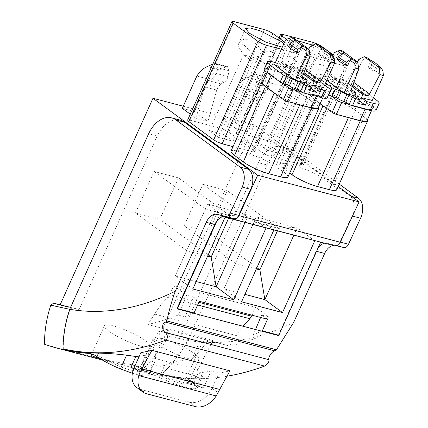 <?xml version="1.0" encoding="UTF-8"?>
<svg xmlns="http://www.w3.org/2000/svg" width="428" height="428" viewBox="0 0 428 428"><rect width="100%" height="100%" fill="white"/><g stroke="black" fill="none" stroke-linecap="round" stroke-linejoin="round"><path stroke-width="0.32" stroke-dasharray="2.14 1.6" d="M366.973 120.733A19.212 3.633 -155.8 0 0 363.581 116.577L354.785 110.114A19.212 3.633 -155.8 0 0 330.181 98.702L318.32 95.583A19.212 3.633 -155.8 0 0 311.263 95.401A19.212 3.633 -155.8 0 0 314.66 99.558L320.181 103.613M320.101 103.79L314.173 99.43A19.875 3.761 -155.8 0 1 310.658 95.128A19.875 3.761 -155.8 0 1 317.956 95.316L329.822 98.435A19.875 3.761 -155.8 0 1 355.272 110.242L364.067 116.7A19.875 3.761 -155.8 0 1 367.368 119.856M326.227 108.059A19.875 3.761 24.2 0 0 344.315 116.448M289.713 173.03L283.234 168.268L314.173 99.43M336.643 189.845A19.875 3.761 24.2 0 0 333.128 185.543L324.338 179.081A19.875 3.761 24.2 0 0 298.883 167.273L287.017 164.154A19.875 3.761 24.2 0 0 279.725 163.967A19.875 3.761 24.2 0 0 283.234 168.268M349.521 104.544L365.255 108.685A19.212 3.633 24.2 0 0 372.307 108.867A19.212 3.633 24.2 0 0 368.915 104.705L360.119 98.242A19.212 3.633 24.2 0 0 335.515 86.836L323.654 83.711A19.212 3.633 24.2 0 0 316.597 83.53A19.212 3.633 24.2 0 0 319.994 87.692L331.652 96.257M183.28 106.235L254.323 124.923L338.141 186.506M234.314 21.694L190.043 120.204L187.651 120.075M190.043 120.204L220.201 128.138L224.705 129.818L228.686 132.07L253.569 150.351L254.692 151.854L299.012 53.281L297.84 51.842L253.569 150.351M233.014 146.649L252.306 151.726L254.692 151.854M286.578 39.408L306.662 54.163L262.391 152.673L266.371 154.925L270.871 156.605L301.034 164.539L303.463 164.603L347.739 66.094L346.568 64.66L302.296 163.17L277.414 144.889L273.433 142.636L268.934 140.951L238.771 133.022L236.342 132.953L279.008 38.006M262.391 152.673L237.508 134.392L236.384 132.889M303.42 164.668L302.296 163.17M182.333 108.343L194.515 111.547L207.949 121.424L195.767 118.219L190.283 114.19M194.515 111.547L209.019 79.276L196.832 76.072M234.967 122.194L248.395 132.059L236.213 128.855L222.774 118.984L234.967 122.194M287.916 177.026A19.875 3.761 -155.8 0 0 284.401 172.725L275.605 166.262A19.875 3.761 -155.8 0 0 250.155 154.46L238.289 151.341L269.228 82.502A19.875 3.761 24.2 0 0 262.931 81.705M230.992 151.148A19.875 3.761 -155.8 0 1 238.289 151.341M375.928 110.585A15.9 3.007 24.2 0 0 373.114 107.144L358.669 96.53A15.9 3.007 24.2 0 0 338.307 87.087L318.817 81.962A15.9 3.007 24.2 0 0 312.98 81.807A15.9 3.007 24.2 0 0 315.789 85.252L328.597 94.663M142.048 369.91A384.312 249.567 104.7 0 0 154.802 373.831A384.312 249.567 104.7 0 0 160.773 375.281L161.335 374.735C171.719 364.57 180.568 353.116 187.865 340.372L187.405 337.922L174.18 335.081L167.985 333.305L168.579 336.157C162.26 347.065 154.722 357.027 145.964 366.036L142.048 369.91L44.582 344.273M254.323 124.923L161.447 331.588L167.535 333.332L180.546 336.119L258.48 162.71A29.152 18.934 104.7 0 1 281.517 146.783A29.152 18.934 104.7 0 1 285.84 148.864L294.362 151.105A29.152 18.934 -75.3 0 0 290.045 149.024A29.152 18.934 -75.3 0 0 267.013 164.951L258.485 162.71M167.985 333.305L161.447 331.588M324.338 243.286A13.915 9.036 104.7 0 1 327.179 243.302L337.066 245.763M340.41 242.114L339.976 242.002A5.965 3.873 104.7 0 1 335.295 245.298M339.976 242.002L352.041 215.98L352.474 216.092M351.65 196.431L349.981 195.992A15.237 9.898 104.7 0 1 352.041 215.98M349.981 195.992L285.84 148.864M62.841 305.752A341.886 222.014 -75.3 0 0 66.18 306.673A341.886 222.014 -75.3 0 0 79.191 309.46L70.599 307.363M180.161 120.124A29.152 18.934 -75.3 0 0 157.13 136.056L79.191 309.46M299.012 53.281L296.577 53.211L281.389 49.22M284.588 42.105L297.84 51.842M347.739 66.094L345.305 66.03L315.147 58.096L270.871 156.605M333.316 54.923L346.568 64.66M306.662 54.163L310.642 56.416L315.147 58.096M224.272 82.16L212.09 78.955L208.725 80.71A6.693 4.344 -75.3 0 0 205.782 84.129L204.541 86.884L216.723 90.089L217.964 87.333L220.907 83.915L224.272 82.16C226.096 81.095 227.305 79.223 227.91 76.548L229.05 70.732L227.471 66.608L226.203 66.741L219.168 69.887C215.327 71.658 211.94 74.788 209.019 79.276M216.723 90.089L207.949 121.424M204.541 86.884L195.767 118.219M212.09 78.955A6.629 4.301 -75.3 0 0 215.728 73.343L216.868 67.528A3.98 2.584 -75.3 0 0 215.289 63.403A3.98 2.584 -75.3 0 0 214.021 63.537L212.802 64.082M234.956 122.183L249.508 89.832A26.638 17.297 104.7 0 1 259.614 80.523L266.649 77.377A3.98 2.584 104.7 0 1 267.917 77.249A3.98 2.584 104.7 0 1 269.49 81.368L268.351 87.184A6.629 4.301 104.7 0 1 264.713 92.796L261.353 94.551A6.693 4.344 104.7 0 0 258.405 97.969L257.169 100.724L248.395 132.059M222.774 118.984L237.326 86.633L249.508 89.832M264.713 92.796L252.531 89.591L249.171 91.346A6.693 4.344 -75.3 0 0 246.223 94.77L244.987 97.52L236.213 128.855M252.531 89.591A6.629 4.301 -75.3 0 0 256.169 83.984L268.351 87.184M269.49 81.368L257.308 78.163L256.169 83.984M257.308 78.163A3.98 2.584 -75.3 0 0 255.735 74.044A3.98 2.584 -75.3 0 0 254.467 74.172L266.649 77.377M259.614 80.523L247.432 77.324L254.467 74.172M247.432 77.324A26.638 17.297 -75.3 0 0 237.326 86.633M244.987 97.52L257.169 100.724M277.499 95.241A19.875 3.761 24.2 0 0 295.582 103.629M318.641 107.037A19.875 3.761 24.2 0 0 315.34 103.886L306.544 97.424A19.875 3.761 24.2 0 0 281.094 85.621L269.228 82.502M373.387 97.873L361.874 89.409A15.9 3.007 24.2 0 0 341.801 80.041A15.9 3.007 24.2 0 0 341.512 79.966L335.178 78.297L340.592 82.278L341.956 79.25L352.223 86.793M318.817 81.962L322.017 74.841L328.351 76.505L333.77 80.485L323.092 77.677L326.762 80.373M335.178 78.297L333.573 81.86L326.751 80.063L328.351 76.505M322.017 74.841A15.9 3.007 24.2 0 0 316.18 74.686A15.9 3.007 24.2 0 0 318.988 78.131L325.59 82.984M178.128 377.041C167.637 375.591 157.574 373.585 147.933 371.006L141.796 369.209L139.881 368.107L142.626 367.705L146.601 368.513L151.753 371.076A25.177 4.762 -155.8 0 0 166.134 378.272A25.177 4.762 -155.8 0 0 188.363 383.076A25.177 4.762 -155.8 0 0 187.833 381.22A25.177 4.762 -155.8 0 0 187.138 380.385L183.633 378.256L178.128 377.041L183.917 378.561A384.307 249.561 -75.3 0 1 159.938 375.062L160.216 374.441A383.649 249.133 -75.3 0 0 194.307 378.331L192.766 381.765A39.761 25.819 -75.3 0 0 187.09 379.08A39.761 25.819 -75.3 0 0 183.917 378.561M142.626 367.705L129.4 364.223C118.909 362.778 108.846 360.767 99.205 358.188M63.301 348.954C63.274 336.05 65.511 322.856 69.994 309.374L69.716 309.332M69.994 309.374L72.332 307.657M187.405 337.922L180.546 336.119M187.865 340.372L168.579 336.157M160.773 375.281L159.938 375.062M216.862 221.019L219.243 215.712L222.849 216.659M219.243 215.712L222.983 216.632M318.218 247.678A13.915 9.036 -75.3 0 0 316.148 251.209L278.259 335.515M336.879 245.833L335.707 245.544A13.915 9.036 -75.3 0 0 333.198 245.463M339.233 184.072L294.362 151.105M160.216 374.441L161.602 374.805A115.854 85.338 126.3 0 0 188.138 340.442L267.008 164.951M157.124 136.051L148.596 133.809M282.325 47.144L285.39 46.417L283.898 43.64M297.075 40.564L294.234 41.307L298.097 46.042L319.636 56.961L329.614 59.786L334.118 59.235L330.255 54.5L312.815 45.175M262.535 82.583A19.212 3.633 -155.8 0 1 269.587 82.764L281.453 85.884A19.212 3.633 -155.8 0 1 306.057 97.295L314.853 103.758A19.212 3.633 -155.8 0 1 318.245 107.92M326.751 80.063L358.53 103.416M333.77 80.485L335.135 77.452L351.286 89.324M333.573 81.86L359.622 100.997M372.216 100.478L351.27 85.086L340.592 82.278M157.606 344.032A25.177 4.762 -155.8 0 1 153.154 338.58A25.177 4.762 -155.8 0 1 169.83 341.191A25.177 4.762 -155.8 0 1 194.638 353.769A25.177 4.762 -155.8 0 1 199.084 359.22A25.177 4.762 -155.8 0 1 182.414 356.61A25.177 4.762 -155.8 0 1 157.606 344.032M129.4 364.223L134.906 365.437L138.41 367.566L139.635 370.263L136.799 371.135L130.396 370.022C125.163 368.62 119.369 366.443 112.997 363.495L97.873 355.7L94.08 354.887M108.878 331.213A25.177 4.762 -155.8 0 1 104.427 325.767A25.177 4.762 -155.8 0 1 121.103 328.372A25.177 4.762 -155.8 0 1 145.911 340.955A25.177 4.762 -155.8 0 1 150.356 346.407A25.177 4.762 -155.8 0 1 133.686 343.796A25.177 4.762 -155.8 0 1 108.878 331.213M192.766 381.765L197.367 387.698L195.516 388.661L201.706 374.885L202.391 376.517L194.307 378.331M225.091 217.247L207.564 204.07L247.213 214.498L248.384 215.054L245.041 222.496M266.023 228.017L248.384 215.054M273.824 230.066L256.297 216.884L297.112 227.873L293.769 235.309M314.751 240.83L297.112 227.873M293.715 322.332C257.742 340.083 222.549 346.118 188.138 340.442M195.345 406.6L189.422 402.25A19.875 14.643 126.3 0 0 212.042 388.292L218.852 373.136A383.649 249.133 -75.3 0 0 229.809 370.846A383.649 249.133 -75.3 0 0 229.889 370.825M218.852 373.136L211.058 371.087A383.649 249.133 -75.3 0 1 198.212 372.927L201.706 374.885M161.602 374.805A383.649 249.133 -75.3 0 0 226.936 376.228M139.325 356.112A383.649 249.133 -75.3 0 0 148.687 354.678L140.887 352.629M245.501 28.489L237.882 45.448C238.722 43.073 240.766 42.966 244.019 45.122C247.448 47.872 250.765 51.922 253.965 57.261C267.436 53.96 281.672 57.721 277.702 63.51C279.719 59.535 279.211 56.228 276.178 53.58C272.529 51.317 267.677 50.691 261.626 51.692C255.559 38.52 241.306 34.796 237.882 45.448L243.42 54.838L209.335 130.679L218.542 137.441L252.627 61.605L243.42 54.838L257.891 58.641L261.626 51.692M285.39 46.417L277.702 63.51L267.099 65.409L252.627 61.605L253.965 57.261M294.229 41.307L286.616 58.267C287.45 55.891 289.499 55.779 292.747 57.941C296.176 60.69 299.493 64.735 302.692 70.08C316.164 66.773 330.4 70.534 326.436 76.323C328.447 72.353 327.939 69.042 324.906 66.399C321.257 64.136 316.404 63.505 310.354 64.51C304.287 51.339 290.034 47.615 286.616 58.267L292.147 67.651L258.063 143.492L267.27 150.26L301.355 74.418L292.147 67.651L306.619 71.46L310.354 64.51M334.118 59.23L326.436 76.323L315.827 78.222L301.355 74.418L302.692 70.08M300.793 91.731L316.527 95.867A19.212 3.633 24.2 0 0 323.579 96.049A19.212 3.633 24.2 0 0 320.187 91.892L311.391 85.429A19.212 3.633 24.2 0 0 286.787 74.017L274.92 70.898A19.212 3.633 24.2 0 0 267.869 70.716A19.212 3.633 24.2 0 0 271.266 74.873L282.924 83.444M344.08 53.115L342.261 54.468L339.8 59.952L347.6 65.687M342.261 54.468L341.892 54.196M323.092 77.677L332.941 55.752M334.289 52.751L337.842 53.687L330.395 73.782A2.648 1.953 126.3 0 0 330.86 76.221A2.648 1.953 126.3 0 0 331.363 76.462L335.135 77.452M341.956 79.25L345.728 80.239A2.648 1.953 126.3 0 0 348.643 78.581L353.844 82.406M357.476 61.958L348.643 78.581M351.27 85.086L362.473 60.161L358.926 59.23M362.473 60.161L365.763 58.443L370.445 61.878L370.102 59.963M370.584 60.091L371.691 65.259L370.45 68.015L367.978 67.367L370.445 61.878M367.978 67.367L375.779 73.097L378.245 67.613L382.926 71.048M195.516 388.667C193.285 388.934 189.807 388.453 185.083 387.222C177.278 385.114 168.68 381.824 159.302 377.341A9.234 1.744 24.2 0 0 149.046 374.527C148.339 376.431 144.108 376.389 136.355 374.404L132.359 373.253M149.046 374.527L154.61 362.195L149.046 374.527M192.846 289.002L175.207 276.039L196.19 281.56M207.452 204.29L175.207 276.039L205.445 209.174L229.809 215.578L247.213 214.498M241.574 301.815L223.935 288.857L244.918 294.373M256.179 217.103L223.935 288.857L254.173 221.988L278.537 228.397L295.941 227.311M255.511 329.528L253.323 334.717A356.476 231.489 -75.3 0 0 261.69 331.154M260.604 317.437L261.652 314.949L267.521 319.256M193.472 313.216L185.105 316.779L193.435 297.005L186.613 295.213L178.283 314.981A356.476 231.489 104.7 0 1 147.751 324.494L154.658 314.088C158.617 307.582 163.068 301.954 168.006 297.198L169.745 294.662L173.747 285.76L255.612 307.288L268.479 316.741L261.652 314.949M193.435 297.005L199.298 301.312M173.747 285.76L186.613 295.213M207.564 204.07L205.445 209.174L154.128 171.468L135.483 212.951L186.801 250.658L207.617 256.131M228.638 218.184L229.809 215.578L178.492 177.877L154.128 171.468M256.297 216.884L254.173 221.988L202.856 184.281L184.211 225.77L235.528 263.471L256.345 268.95M277.365 230.997L278.537 228.397L227.22 190.69L202.856 184.281M178.283 314.981L185.105 316.779M147.751 324.494L166.754 329.49L158.414 331.138L140.839 370.236L130.893 367.529M140.839 370.236L150.362 373.986L151.822 364.421A13.252 8.603 -75.3 0 1 153.524 358.792A13.252 8.603 -75.3 0 1 153.861 358.118L169.119 328.95A356.476 231.489 104.7 0 1 166.754 329.49L169.188 330.132A119.262 77.447 104.7 0 1 152.93 348.617L155.995 355.229L154.604 362.195M169.119 328.95L212.973 340.485A356.476 231.489 104.7 0 1 210.608 341.025L229.611 346.022L243.04 326.248M253.323 334.717L260.144 336.515A356.476 231.489 104.7 0 1 229.611 346.022M198.212 372.927L193.263 383.937L203.477 387.955L211.058 371.087M202.267 342.673L210.608 341.025L208.174 340.383A119.262 77.447 104.7 0 1 191.91 358.867L199.448 342.095L202.267 342.673L184.693 381.771L193.263 383.937M191.91 358.867C182.788 359.916 173.731 362.045 164.732 365.255L159.302 377.341M148.687 354.678L141.101 371.552L133.713 368.642M233.014 141.251L267.099 65.409L257.891 58.641L223.807 134.483L233.014 141.251L218.542 137.441M281.742 154.064L315.827 78.222L306.619 71.46L272.534 147.302L281.742 154.064L267.27 150.26M327.195 97.771A15.9 3.007 24.2 0 0 324.387 94.326L309.942 83.717A15.9 3.007 24.2 0 0 289.579 74.269L270.089 69.143A15.9 3.007 24.2 0 0 264.253 68.994M337.842 53.687L342.523 50.969M337.328 59.305L339.8 59.952M366.416 57.256L365.763 58.443M370.45 68.015L370.883 68.266C374.404 70.326 376.811 72.097 378.106 73.573L375.779 73.097M377.903 65.693L378.245 67.613M378.25 73.75L379.492 70.995L378.443 66.089M158.414 331.138L160.468 331.844L152.93 348.617M154.257 362.928C152.411 365.903 159.168 367.304 164.732 365.255M268.479 316.741L260.144 336.515M252.06 315.19L255.612 307.288M178.492 177.877L159.847 219.361L208.185 254.874M227.22 190.69L208.575 232.174L256.912 267.687M153.861 358.118L197.715 369.653L212.973 340.485M197.715 369.653A13.252 8.603 -75.3 0 0 197.383 370.327A13.252 8.603 -75.3 0 0 195.676 375.955L151.822 364.421M203.477 387.955L194.216 385.521L184.693 381.771M194.216 385.521L195.676 375.955M199.448 342.095A356.476 231.489 -75.3 0 0 208.174 340.383L169.188 330.132L160.468 331.844M141.101 371.552L150.362 373.986M223.807 134.483L209.335 130.679M272.534 147.302L258.063 143.492M324.659 85.054L313.141 76.591A15.9 3.007 24.2 0 0 293.073 67.228A15.9 3.007 24.2 0 0 292.779 67.148L286.444 65.484L291.864 69.464L293.228 66.431L303.495 73.974M275.391 62.574L279.623 63.686L285.043 67.667L274.364 64.858M286.444 65.484L284.845 69.042L278.023 67.25L279.623 63.686M371.691 65.259A19.875 3.761 -155.8 0 1 379.492 70.995M135.483 212.951L159.847 219.361M184.211 225.77L208.575 232.174M150.421 373.853L194.28 385.382M189.422 402.25L140.694 389.432A19.875 14.643 -53.7 0 1 136.928 387.65M278.023 67.25L309.802 90.597M285.043 67.667L286.402 64.639L302.559 76.505M284.845 69.042L310.894 88.179M323.488 87.66L302.543 72.273L291.864 69.464M295.352 40.302L293.533 41.655L291.067 47.139L298.867 52.869M293.533 41.655L293.164 41.377M285.562 39.938L289.114 40.869L281.667 60.969A2.648 1.953 126.3 0 0 282.132 63.408A2.648 1.953 126.3 0 0 282.63 63.644L286.402 64.639M293.228 66.431L297 67.426A2.648 1.953 126.3 0 0 299.916 65.768L305.116 69.593M308.749 49.14L299.916 65.768M302.543 72.273L313.745 47.348L310.193 46.417M313.745 47.348L317.036 45.625L321.717 49.065L321.369 47.144M321.856 47.273L322.958 52.446L321.722 55.201L319.251 54.549L321.717 49.065M319.251 54.549L327.051 60.284L329.517 54.795L334.193 58.235M289.114 40.869L293.795 38.156M288.595 46.486L291.067 47.139M317.688 44.437L317.036 45.625M321.722 55.201L322.156 55.453C325.676 57.513 328.083 59.283 329.378 60.76L327.051 60.284M329.169 52.874L329.517 54.795M329.523 60.931L330.758 58.176L329.715 53.275M322.958 52.446A19.875 3.761 -155.8 0 1 330.758 58.176M287.017 164.154L317.956 95.316M298.883 167.273L329.822 98.435M324.338 179.081L355.272 110.242M333.128 185.543L364.067 116.7M365.255 108.685L365.063 109.113M363.581 116.577L368.915 104.705M360.119 98.242L354.785 110.114M330.181 98.702L335.515 86.836M323.654 83.711L318.32 95.583M314.66 99.558L319.994 87.692M296.577 53.211L252.306 151.726M272.957 33.561L228.686 132.07M264.477 29.628L220.201 128.138M345.305 66.03L301.034 164.539M321.69 46.379L277.414 144.889M313.205 42.442L268.934 140.951M283.042 34.508L238.771 133.022M280.372 39.007L237.508 134.392M284.401 172.725L315.34 103.886M275.605 166.262L306.544 97.424M250.155 154.46L281.094 85.621M373.114 107.144L376.319 100.024M358.669 96.53L361.874 89.409M338.307 87.087L341.512 79.966M315.789 85.252L318.988 78.131M335.707 245.544L327.179 243.302M316.576 251.322L316.148 251.209M219.168 69.887L206.986 66.682M226.203 66.741L214.021 63.537M229.05 70.732L216.868 67.528M227.91 76.548L215.728 73.343M220.907 83.915L208.725 80.71M217.964 87.333L205.782 84.129M249.171 91.346L261.353 94.551M258.405 97.969L246.223 94.77M138.41 367.566L151.753 371.076M97.193 356.727L103.025 358.263M192.969 381.915L187.138 380.385M316.527 95.867L316.335 96.3M314.853 103.758L320.187 91.892M311.391 85.429L306.057 97.295M281.453 85.884L286.787 74.017M274.92 70.898L269.587 82.764M271.047 75.365L271.266 74.873M351.425 91.207L331.363 76.462M352.742 85.391L345.728 80.239M138.501 369.637L136.355 374.404M330.395 73.782L351.34 89.174M198.849 302.312L169.745 294.662M236.524 335.616L154.658 314.088M324.387 94.326L327.591 87.205M309.942 83.717L313.141 76.591M289.579 74.269L292.779 67.148M270.089 69.143L273.289 62.023M197.645 304.993L168.006 297.198M146.617 393.787L140.694 389.432M212.042 388.292L218.023 392.685M302.698 78.388L282.63 63.644M304.014 72.578L297 67.426M281.667 60.969L302.612 76.355M279.725 163.967L310.658 95.128M371.456 110.766L372.307 108.867M311.263 95.401L316.597 83.53M312.98 81.807L316.18 74.686M154.802 373.831L102.367 360.039M66.18 306.673L59.546 304.929M174.175 335.076L167.535 333.332M290.045 149.024L281.517 146.783M227.471 66.608L215.289 63.403M267.917 77.249L255.735 74.044M153.154 338.58L139.886 368.112M133.252 364.918L145.129 368.043M104.427 325.767L91.175 355.256M91.287 353.881L96.396 355.229M187.09 379.08L181.98 377.737M322.728 97.948L323.579 96.049M267.088 72.455L267.869 70.716M199.084 359.22L188.363 383.076M150.356 346.407L139.635 370.263M202.391 376.517L197.367 387.698M351.805 91.613L330.86 76.221M303.078 78.795L282.132 63.408"/><path stroke-width="0.64" d="M320.181 103.613L326.227 108.059A19.875 3.761 -155.8 0 1 322.963 105.893L320.101 103.79M371.456 110.766L366.973 120.733A19.212 3.633 -155.8 0 1 359.921 120.552L344.315 116.448A19.875 3.761 -155.8 0 0 348.419 117.695L360.285 120.819A19.875 3.761 -155.8 0 0 367.577 121.006A19.875 3.761 -155.8 0 0 367.368 119.856M289.713 173.03L292.03 174.731A19.875 3.761 24.2 0 0 317.48 186.533L348.419 117.695M317.48 186.533L329.346 189.657A19.875 3.761 24.2 0 0 336.643 189.845L367.577 121.006M326.227 108.059L332.117 112.387A3.312 0.626 24.2 0 0 336.36 114.356L344.315 116.448M328.597 94.663L328.897 94.882A2.648 0.503 24.2 0 0 331.652 96.257L337.451 100.521A3.312 0.626 24.2 0 0 341.694 102.485L349.521 104.544A2.648 0.503 24.2 0 0 352.405 105.786L370.092 110.435A15.9 3.007 24.2 0 0 375.928 110.585L379.128 103.464A15.9 3.007 24.2 0 0 376.319 100.024L373.387 97.873M70.599 307.363L53.553 303.211L60.091 304.929L152.967 98.263L257.709 175.223L359.065 201.877L338.141 186.506M152.967 98.263L183.28 106.235M284.588 42.105L272.957 33.561L268.977 31.308L264.477 29.628L234.314 21.694L231.923 21.566L233.051 23.064L257.934 41.345L213.663 139.854L188.78 121.573L187.608 120.14L231.885 21.63M213.663 139.854L217.643 142.107L222.143 143.792L233.014 146.649M190.283 114.19L182.333 108.343L196.832 76.072A26.638 17.297 -75.3 0 1 206.986 66.682L212.802 64.082M311.552 108A19.875 3.761 24.2 0 0 318.849 108.188L287.916 177.026A19.875 3.761 -155.8 0 1 280.618 176.839L311.552 108L299.691 104.881A19.875 3.761 24.2 0 1 295.582 103.629L287.632 101.538A3.312 0.626 24.2 0 1 283.39 99.574L277.499 95.241A19.875 3.761 24.2 0 1 274.236 93.074L265.44 86.617A19.875 3.761 24.2 0 1 261.931 82.31A19.875 3.761 24.2 0 1 262.931 81.705M261.931 82.31L230.992 151.148A19.875 3.761 -155.8 0 0 234.507 155.455L243.302 161.918A19.875 3.761 -155.8 0 0 268.752 173.72L280.618 176.839M359.622 100.997L365.357 105.208L358.53 103.416L360.135 99.852L355.609 98.665A2.648 0.503 -155.8 0 1 354.935 98.456A2.648 0.503 -155.8 0 1 352.442 97.247L349.237 104.368A2.648 0.503 24.2 0 0 349.521 104.544M349.237 104.368A15.9 3.007 24.2 0 0 345.76 102.287A2.648 0.503 24.2 0 0 343.78 101.404L346.98 94.283A2.648 0.503 24.2 0 1 348.483 94.914A2.648 0.503 24.2 0 1 348.964 95.166A15.9 3.007 24.2 0 1 352.442 97.247M331.652 96.257A2.648 0.503 24.2 0 0 331.994 96.37A15.9 3.007 24.2 0 1 336.076 97.793A2.648 0.503 24.2 0 1 338.013 98.729A6.623 1.252 24.2 0 0 343.78 101.404M102.367 360.039L57.336 348.194A384.307 249.561 -75.3 0 1 44.582 344.273L44.608 339.383C44.945 328.153 47.005 316.752 50.788 305.18L53.553 303.211M222.849 216.659L335.129 245.94C337.184 246.255 338.917 245.035 340.335 242.275L359.065 201.877M233.939 218.638L225.412 216.397A5.965 3.873 -75.3 0 0 230.093 213.101L238.621 215.343A5.965 3.873 -75.3 0 1 233.939 218.638L225.824 216.648A13.915 9.036 -75.3 0 0 222.983 216.632L233.774 219.28A6.623 4.301 -75.3 0 0 238.979 215.621L257.709 175.223M60.091 304.929A341.886 222.014 -75.3 0 0 62.841 305.752M238.621 215.343L250.685 189.326A15.237 9.898 -75.3 0 0 248.625 169.333L184.484 122.21A29.152 18.934 -75.3 0 0 180.161 120.124L171.633 117.882A29.152 18.934 -75.3 0 0 148.602 133.809L69.727 309.3A344.117 223.464 -75.3 0 0 175.303 291.19L206.264 222.309A13.915 9.036 -75.3 0 1 217.296 214.401L225.824 216.648M257.934 41.345L261.915 43.597L266.419 45.282L222.143 143.792M281.389 49.22L266.419 45.282M286.578 39.408L281.779 35.882L280.613 34.443L283.042 34.508L313.205 42.442L317.704 44.127L321.69 46.379L333.316 54.923M318.849 108.188A19.875 3.761 24.2 0 0 318.641 107.037M338.013 98.729L341.212 91.608A6.623 1.252 24.2 0 0 344.01 93.074A6.623 1.252 24.2 0 0 346.98 94.283M341.212 91.608A2.648 0.503 24.2 0 0 339.757 90.87A2.648 0.503 24.2 0 0 339.276 90.672A15.9 3.007 24.2 0 0 335.194 89.249A2.648 0.503 24.2 0 1 332.096 87.761L325.59 82.984M370.092 110.435L373.291 103.314L366.957 101.65L361.537 97.67L362.901 94.636L366.673 95.631L352.742 85.391M365.357 105.208L366.957 101.65M373.291 103.314A15.9 3.007 24.2 0 0 373.574 103.389A15.9 3.007 24.2 0 0 379.128 103.464M99.483 358.263L93.069 356.396L91.153 355.294L94.08 354.887M57.336 348.194A384.307 249.561 -75.3 0 0 63.301 349.644L64.136 349.863A384.307 249.561 -75.3 0 0 88.114 353.368A39.761 25.819 104.7 0 1 91.287 353.881A39.761 25.819 104.7 0 1 96.963 356.567L97.193 356.727C103.314 360.943 111.018 364.988 120.311 368.872L132.359 373.253M63.301 349.644L63.301 348.954L64.414 349.248A383.649 249.133 -75.3 0 0 98.504 353.137L96.963 356.567M69.994 309.374L50.788 305.18M324.338 243.286A13.915 9.036 -75.3 0 0 318.218 247.678L320.599 242.366M333.198 245.463A13.915 9.036 -75.3 0 0 324.675 253.451L316.576 251.322M337.066 245.763L343.818 247.539L336.879 245.833M343.818 247.539A5.965 3.873 -75.3 0 0 348.504 244.244L360.569 218.221A15.237 9.898 -75.3 0 0 358.509 198.234L339.233 184.072M69.727 309.3C65.243 322.755 63.012 335.948 63.028 348.884L63.301 348.954M230.093 213.101L242.157 187.079A15.237 9.898 -75.3 0 0 240.097 167.091L175.956 119.963A29.152 18.934 -75.3 0 0 171.633 117.882M225.412 216.397L217.296 214.401M222.983 216.632A13.915 9.036 -75.3 0 0 216.862 221.019A13.915 9.036 -75.3 0 0 214.792 224.556L206.264 222.309M283.898 43.64L281.528 41.682L259.983 30.757L250.006 27.938L245.501 28.489L249.364 33.224L266.152 42.27L282.325 47.144M312.815 45.175L297.075 40.564M267.088 72.455L262.535 82.583A19.212 3.633 -155.8 0 0 265.932 86.745L277.499 95.241M322.728 97.948L318.245 107.92A19.212 3.633 -155.8 0 1 311.193 107.738L295.582 103.629M360.135 99.852L354.716 95.872L344.037 93.063L355.24 68.143L354.742 63.638L350.061 60.198L347.6 65.687L345.129 65.035L346.364 62.279A19.875 3.761 -155.8 0 1 338.564 56.55L337.328 59.305A19.875 3.761 24.2 0 0 337.473 59.481A19.875 3.761 24.2 0 0 344.695 64.783A19.875 3.761 24.2 0 0 345.129 65.035M326.762 80.373L344.037 93.063M351.286 89.324L356.08 92.844L354.716 95.872M352.223 86.793L362.901 94.636M383.418 75.553L379.871 74.622L379.454 67.838L381.583 68.4L382.926 71.048L383.418 75.553L372.216 100.478L361.537 97.67M64.136 349.863L64.414 349.248M214.792 224.556L176.903 308.856L278.259 335.515L278.863 335.242L262.294 330.881L267.521 319.256L199.298 301.312L194.071 312.943L177.508 308.583L216.862 221.019M278.863 335.242L318.218 247.678M314.751 240.83L282.507 312.579L241.574 301.815L273.824 230.066M266.023 228.017L233.779 299.766L192.846 289.002L225.091 217.247M226.936 376.228A383.649 249.133 -75.3 0 0 264.584 366.074C267.784 364.003 269.244 361.885 268.966 359.718C267.698 358.22 271.668 351.163 274.942 350.896L276.445 349.794L293.715 322.332L324.675 253.451M274.942 350.896L165.706 322.166L166.856 320.968C168.878 311.028 171.698 301.103 175.303 291.19M63.028 348.884C96.252 356.15 130.577 353.234 166.011 340.148C168.102 337.783 167.846 335.215 165.245 332.438C161.838 330.379 161.581 322.209 165.706 322.166M139.325 356.112A383.649 249.133 -75.3 0 1 135.837 356.524L126.602 355.133C115.63 353.908 106.267 353.239 98.504 353.137M142.85 392L136.928 387.65A19.875 14.643 -53.7 0 1 134.076 367.786L140.887 352.629A383.649 249.133 -75.3 0 0 151.844 350.339A383.649 249.133 -75.3 0 0 151.924 350.318L229.889 370.825L219.703 389.464A66.254 43.025 104.7 0 0 218.023 392.685L216.188 395.943A19.875 14.643 126.3 0 1 195.345 406.6L146.617 393.787A19.875 14.643 -53.7 0 1 142.85 392A19.875 14.643 -53.7 0 1 138.747 375.575L140.058 372.178A66.254 43.025 104.7 0 1 141.738 368.957L151.924 350.318M176.903 308.856A356.476 231.489 -75.3 0 0 177.508 308.583M275.391 62.574L273.289 62.023A15.9 3.007 24.2 0 0 267.452 61.873L264.253 68.994A15.9 3.007 24.2 0 0 267.061 72.439L280.163 82.064A2.648 0.503 24.2 0 0 282.924 83.444L288.723 87.703A3.312 0.626 24.2 0 0 292.966 89.671L300.793 91.731A2.648 0.503 24.2 0 0 303.677 92.967L321.358 97.621A15.9 3.007 24.2 0 0 327.195 97.771L330.4 90.65A15.9 3.007 24.2 0 0 327.591 87.205L324.659 85.054M338.564 56.55L343.593 52.992L344.08 53.115L340.394 50.413L342.523 50.969L357.69 62.114L358.787 69.074L355.24 68.143M358.787 69.074L351.34 89.174A2.648 1.953 -53.7 0 0 351.805 91.613A2.648 1.953 -53.7 0 0 352.308 91.849L356.08 92.844M341.892 54.196L337.585 51.028L334.289 52.751L332.941 55.752M381.583 68.4L378.384 65.821C377.432 64.344 374.837 62.435 370.6 60.097L366.416 57.256L364.287 56.694L358.926 59.23L357.476 61.958M379.871 74.622L369.589 93.973A2.648 1.953 -53.7 0 1 366.673 95.631M193.472 313.216A356.476 231.489 -75.3 0 0 193.804 313.066A356.476 231.489 -75.3 0 0 194.071 312.943M233.779 299.766L216.14 286.803L196.19 281.56M245.041 222.496L216.14 286.803L211.165 257.062L228.638 218.184M282.507 312.579L264.868 299.621L244.918 294.373M293.769 235.309L264.868 299.621L259.892 269.881L277.365 230.997M261.69 331.154A356.476 231.489 -75.3 0 0 262.022 331.005A356.476 231.489 -75.3 0 0 262.294 330.881M255.511 329.528L260.604 317.437M135.837 356.524L130.893 367.529L133.713 368.642M310.894 88.179L316.624 92.394L309.802 90.597L311.402 87.039L306.876 85.846A2.648 0.503 -155.8 0 1 306.207 85.637A2.648 0.503 -155.8 0 1 303.709 84.434L300.51 91.555A2.648 0.503 24.2 0 0 300.793 91.731M300.51 91.555A15.9 3.007 24.2 0 0 297.032 89.473A2.648 0.503 24.2 0 0 295.047 88.585L298.252 81.464A2.648 0.503 24.2 0 1 299.755 82.101A2.648 0.503 24.2 0 1 300.231 82.353A15.9 3.007 24.2 0 1 303.709 84.434M282.924 83.444A2.648 0.503 24.2 0 0 283.266 83.556A15.9 3.007 24.2 0 1 287.349 84.979A2.648 0.503 24.2 0 1 289.285 85.916A6.623 1.252 24.2 0 0 295.047 88.585M357.69 62.114L355.561 61.557L354.742 63.638M355.561 61.557L351.88 58.85L350.061 60.198M351.88 58.85L351.393 58.722L346.364 62.279M337.585 51.028L340.394 50.413M379.454 67.838L364.287 56.694M378.384 65.821L378.443 66.089M208.185 254.874L211.165 257.062L207.617 256.131M256.912 267.687L259.892 269.881L256.345 268.95M243.04 326.248L249.872 318.726L252.06 315.19M289.285 85.916L292.485 78.795A6.623 1.252 24.2 0 0 295.283 80.261A6.623 1.252 24.2 0 0 298.252 81.464M292.485 78.795A2.648 0.503 24.2 0 0 291.029 78.057A2.648 0.503 24.2 0 0 290.548 77.859A15.9 3.007 24.2 0 0 286.466 76.435A2.648 0.503 24.2 0 1 283.368 74.943L270.261 65.313A15.9 3.007 24.2 0 1 267.452 61.873M321.358 97.621L324.563 90.501L318.229 88.831L312.809 84.851L314.173 81.823L317.945 82.813L304.014 72.578M316.624 92.394L318.229 88.831M324.563 90.501A15.9 3.007 24.2 0 0 324.847 90.576A15.9 3.007 24.2 0 0 330.4 90.65M343.593 52.992A16.055 3.039 24.2 0 0 351.393 58.722M311.402 87.039L305.988 83.059L295.309 80.25L306.507 55.324L306.015 50.82L301.333 47.385L298.867 52.869L296.395 52.221L297.637 49.466A19.875 3.761 -155.8 0 1 289.836 43.731L288.595 46.486A19.875 3.761 24.2 0 0 288.745 46.663A19.875 3.761 24.2 0 0 295.967 51.97A19.875 3.761 24.2 0 0 296.395 52.221M293.164 41.377L288.857 38.215L285.562 39.938L274.364 64.858L295.309 80.25M302.559 76.505L307.352 80.025L305.988 83.059M303.495 73.974L314.173 81.823M334.691 62.739L331.144 61.803L330.726 55.025L332.856 55.581L334.193 58.235L334.691 62.739L323.488 87.66L312.809 84.851M289.836 43.731L294.865 40.173L295.352 40.302L291.666 37.594L293.795 38.156L308.963 49.3L310.059 56.261L306.507 55.324M310.059 56.261L302.612 76.355A2.648 1.953 -53.7 0 0 303.078 78.795A2.648 1.953 -53.7 0 0 303.58 79.036L307.352 80.025M332.856 55.581L329.656 53.002C328.704 51.526 326.109 49.621 321.872 47.278L317.688 44.437L315.559 43.881L310.193 46.417L308.749 49.14M331.144 61.803L320.861 81.154A2.648 1.953 -53.7 0 1 317.945 82.813M308.963 49.3L306.833 48.739L306.015 50.82M306.833 48.739L303.147 46.031L301.333 47.385M303.147 46.031L302.666 45.903L297.637 49.466M288.857 38.215L291.666 37.594M330.726 55.025L315.559 43.881M329.656 53.002L329.715 53.275M294.865 40.173A16.055 3.039 24.2 0 0 302.666 45.903M292.03 174.731L322.963 105.893M329.346 189.657L360.285 120.819M365.063 109.113L359.921 120.552M341.694 102.485L336.36 114.356M337.451 100.521L332.117 112.387M340.335 242.275L238.979 215.621M233.051 23.064L188.78 121.573M281.779 35.882L280.372 39.007M234.507 155.455L265.44 86.617M243.302 161.918L274.236 93.074M268.752 173.72L299.691 104.881M355.609 98.665L352.405 105.786M345.76 102.287L348.964 95.166M336.076 97.793L339.276 90.672M331.994 96.37L335.194 89.249M328.897 94.882L332.096 87.761M93.898 354.887L88.114 353.368M335.129 245.94L233.774 219.28M348.504 244.244L340.41 242.114M352.474 216.092L360.569 218.221M358.509 198.234L351.65 196.431M184.484 122.21L175.956 119.963M240.097 167.091L248.625 169.333M250.685 189.326L242.157 187.079M166.856 320.968L276.445 349.794M264.584 366.074L166.011 340.148M316.335 96.3L311.193 107.738M292.966 89.671L287.632 101.538M265.932 86.745L271.047 75.365M288.723 87.703L283.39 99.574M352.308 91.849L351.425 91.207M126.602 355.133L120.412 368.909M268.966 359.718L165.245 332.438M353.844 82.406L369.589 93.973M251.611 316.19L198.849 302.312M306.876 85.846L303.677 92.967M297.032 89.473L300.231 82.353M287.349 84.979L290.548 77.859M283.266 83.556L286.466 76.435M280.163 82.064L283.368 74.943M267.061 72.439L270.261 65.313M249.872 318.726L197.645 304.993M140.058 372.178L134.076 367.786M138.747 375.575L216.188 395.943M141.738 368.957L219.703 389.464M303.58 79.036L302.698 78.388M305.116 69.593L320.861 81.154M280.613 34.443L279.008 38.006"/></g></svg>
